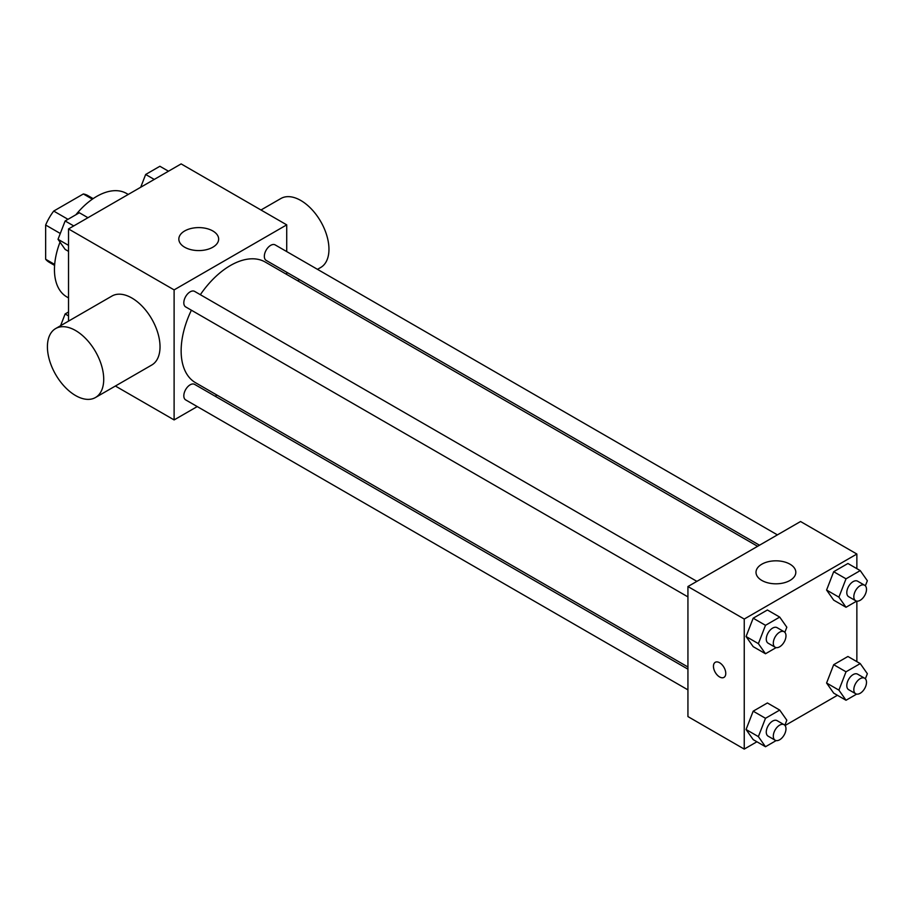<?xml version="1.0" encoding="UTF-8"?>
<svg xmlns="http://www.w3.org/2000/svg" width="913" height="913" viewBox="0 0 913 913"><rect width="100%" height="100%" fill="white"/><g stroke="black" fill="none" stroke-linecap="round" stroke-linejoin="round"><path stroke-width="1.37" d="M67.996 219.314L53.707 211.074L83.345 193.967A38.54 22.254 120 0 1 87.796 195.553L93.137 198.635M54.666 264.45L45.65 259.246A38.54 22.254 120 0 0 49.256 262.305L54.597 265.398M45.65 259.246L45.65 225.032A38.54 22.254 120 0 1 53.707 211.074M60.292 233.477L45.65 225.032M92.361 199.171L83.345 193.967M60.03 242.128A59.722 34.477 120 0 0 54.449 269.563A59.722 34.477 120 0 0 66.82 296.908L68.521 297.9M128.254 194.446L126.542 193.465A59.722 34.477 120 0 0 75.859 214.783M68.521 321.125L68.521 228.935L181.139 163.906L286.728 224.86L286.728 251.577M197.242 406.57L174.109 419.923L115.38 386.028M217.043 395.135L215.16 396.219M191.388 310.203A69.685 40.229 120 0 0 181.139 350.843A69.685 40.229 120 0 0 195.576 382.741L687.934 667.004M757.607 546.305L265.249 262.054A69.685 40.229 120 0 0 200.346 294.694M286.728 272.268L286.728 274.448M174.109 419.923L174.109 289.889L286.728 224.86M777.408 534.881L275.155 244.901A8.959 5.17 120 0 0 268.251 247.309A8.959 5.17 120 0 0 264.336 256.325A8.959 5.17 120 0 0 266.197 260.422L759.49 545.221M687.934 669.172L194.629 384.373A8.959 5.17 120 0 0 187.724 386.77A8.959 5.17 120 0 0 183.821 395.786A8.959 5.17 120 0 0 185.67 399.894L687.934 689.863M687.934 596.885L185.67 306.905A8.959 5.17 -60 0 1 185.67 296.565A8.959 5.17 -60 0 1 194.629 291.395L696.893 581.364M174.109 289.889L68.521 228.935M184.666 247.218A19.903 11.492 180 0 1 178.834 239.092A19.903 11.492 180 0 1 198.737 227.599A19.903 11.492 180 0 1 218.652 239.092A19.903 11.492 180 0 1 206.361 249.706A19.903 11.492 180 0 1 184.666 247.218M55.659 328.554L111.968 296.04A39.818 22.985 60 0 1 142.645 306.711A39.818 22.985 60 0 1 160.026 346.78A39.818 22.985 60 0 1 151.786 365.006L95.477 397.52A39.818 22.985 60 0 1 55.659 374.524A39.818 22.985 60 0 1 55.659 328.554A39.818 22.985 60 0 1 86.336 339.214A39.818 22.985 60 0 1 103.717 379.294A39.818 22.985 60 0 1 95.477 397.52M317.484 269.335L320.714 267.475A39.818 22.985 -120 0 0 320.714 221.505A39.818 22.985 -120 0 0 280.896 198.509L260.981 210.001M756.911 741.778L744.243 749.094L687.934 716.579L687.934 586.534L800.553 521.517L856.862 554.031L856.862 568.651M837.426 695.284L785.043 725.527M833.695 600.149L826.585 590.038L833.695 571.709L847.926 563.492L833.695 571.709L826.585 590.038L833.695 600.149L846.02 607.271L838.899 597.148L846.02 578.819L860.24 570.602L867.35 580.725L865.376 585.826M753.179 739.621L746.058 729.51L753.179 711.181L767.399 702.964L753.179 711.181L746.058 729.51L753.179 739.621L765.493 746.731L758.383 736.62L765.493 718.291L779.713 710.074L786.823 720.197L784.849 725.299M856.862 601.153L856.862 661.64M744.243 749.094L744.243 619.048L856.862 554.031M833.695 693.138L826.585 683.015L833.695 664.687L847.926 656.481L833.695 664.687L826.585 683.015L833.695 693.138L846.02 700.248L838.899 690.125L846.02 671.797L860.24 663.591L867.35 673.703L865.376 678.804M753.179 646.644L746.058 636.521L753.179 618.192L767.399 609.987L753.179 618.192L746.058 636.521L753.179 646.644L765.493 653.754L758.383 643.642L765.493 625.314L779.713 617.097L786.823 627.22L784.849 632.321M744.243 619.048L687.934 586.534M761.83 580.44A19.903 11.492 180 0 1 756.01 572.314A19.903 11.492 180 0 1 775.913 560.822A19.903 11.492 180 0 1 795.816 572.314A19.903 11.492 180 0 1 783.537 582.939A19.903 11.492 180 0 1 761.83 580.44M725.767 673.406A8.708 5.033 60 0 1 723.963 677.389A8.708 5.033 60 0 1 715.244 672.356A8.708 5.033 60 0 1 715.244 662.302A8.708 5.033 60 0 1 721.955 664.641A8.708 5.033 60 0 1 725.767 673.406M723.963 677.389A8.708 5.033 60 0 1 715.256 672.356A8.708 5.033 60 0 1 715.256 662.302M776.141 647.602L765.493 653.754M784.119 631.728L777.089 627.665A8.959 5.17 120 0 0 770.184 630.073A8.959 5.17 120 0 0 766.269 639.089A8.959 5.17 120 0 0 768.13 643.186L775.16 647.249A8.959 5.17 120 0 0 784.119 642.079A8.959 5.17 120 0 0 784.119 631.728A8.959 5.17 120 0 0 777.214 634.136A8.959 5.17 120 0 0 773.311 643.151A8.959 5.17 120 0 0 775.16 647.249M758.383 643.642L746.058 636.521M765.493 625.314L753.179 618.192M779.713 617.097L767.399 609.987M856.668 601.119L846.02 607.271M864.645 585.244L857.604 581.182A8.959 5.17 120 0 0 850.699 583.578A8.959 5.17 120 0 0 846.796 592.594A8.959 5.17 120 0 0 848.645 596.691L855.686 600.754A8.959 5.17 120 0 0 864.645 595.584A8.959 5.17 120 0 0 864.645 585.244A8.959 5.17 120 0 0 857.741 587.641A8.959 5.17 120 0 0 853.826 596.657A8.959 5.17 120 0 0 855.686 600.754M838.899 597.148L826.585 590.038M846.02 578.819L833.695 571.709M860.24 570.602L847.926 563.492M776.141 740.591L765.493 746.731M784.119 724.705L777.089 720.642A8.959 5.17 120 0 0 770.184 723.05A8.959 5.17 120 0 0 766.269 732.066A8.959 5.17 120 0 0 768.13 736.163L775.16 740.226A8.959 5.17 120 0 0 784.119 735.056A8.959 5.17 120 0 0 784.119 724.705A8.959 5.17 120 0 0 777.214 727.113A8.959 5.17 120 0 0 773.311 736.129A8.959 5.17 120 0 0 775.16 740.226M758.383 736.62L746.058 729.51M765.493 718.291L753.179 711.181M779.713 710.074L767.399 702.964M856.668 694.097L846.02 700.248M864.645 678.222L857.604 674.159A8.959 5.17 120 0 0 850.699 676.556A8.959 5.17 120 0 0 846.796 685.572A8.959 5.17 120 0 0 848.645 689.68L855.686 693.743A8.959 5.17 120 0 0 864.645 688.562A8.959 5.17 120 0 0 864.645 678.222A8.959 5.17 120 0 0 857.741 680.619A8.959 5.17 120 0 0 853.826 689.635A8.959 5.17 120 0 0 855.686 693.743M838.899 690.125L826.585 683.015M846.02 671.797L833.695 664.687M860.24 663.591L847.926 656.481M68.521 251.36L65.143 249.409L58.033 239.297L65.143 220.969L79.363 212.752L87.956 217.716M68.521 245.357L58.033 239.297M73.736 225.922L65.143 220.969M140.705 187.256L145.669 174.474L159.889 166.269L168.483 171.222M154.251 179.439L145.669 174.474M60.578 325.713L65.143 313.946L68.521 311.995M68.521 315.898L65.143 313.946M297.684 280.77L299.567 279.686"/></g></svg>
